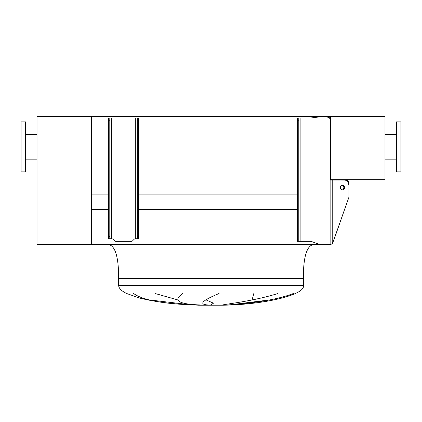 <?xml version="1.0" encoding="UTF-8"?>
<svg xmlns="http://www.w3.org/2000/svg" width="422" height="422" viewBox="0 0 422 422"><rect width="100%" height="100%" fill="white"/><g stroke="black" fill="none" stroke-linecap="round" stroke-linejoin="round"><path stroke-width="0.63" d="M400.9 171.881L400.9 121.847L396.353 121.847L396.353 171.881L400.9 171.881M108.66 194.136L91.6 194.136L91.6 116.62L37.02 116.62L37.02 244.433L91.6 244.433L91.6 116.62L384.98 116.62L384.98 179.73L330.4 179.73L330.4 116.62L330.4 180.073L340.396 180.073M21.1 146.867L21.1 171.881L25.647 171.881L25.647 121.847L21.1 121.847L21.1 146.867M314.707 244.433C307.126 244.433 303.334 255.801 303.334 278.546L303.334 285.367C306.309 294.445 265.396 304.605 223.507 305.196L198.493 305.196L181.043 304.299C167.07 303.429 153.286 301.355 139.687 298.08L126.626 293.496C121.351 290.906 118.698 288.2 118.666 285.367L118.666 278.546C118.666 255.801 114.874 244.433 107.293 244.433M155.085 293.496L177.81 299.926M210.662 304.937L213.474 303.196L206.126 299.926M253.817 293.496L252.076 299.926M229.278 304.937L269.574 299.926M133.626 293.496C143.907 301.234 168.061 303.603 191.857 304.937L149.414 299.926M199.912 304.937C178.248 304.162 172.561 300.348 182.842 293.496M219.097 293.496C202.259 300.511 198.44 304.325 207.645 304.937M293.374 293.496C273.224 301.234 245.646 303.603 228.07 304.937M222.631 304.937C228.84 303.687 254.614 300.823 277.945 293.496M91.6 244.433L319.602 244.433M91.6 232.949L108.66 232.949M138.453 232.949L297.42 232.949M91.6 209.375L108.66 209.375M138.453 209.375L297.42 209.375M138.453 194.136L297.42 194.136M303.334 278.546L118.666 278.546L303.334 278.546M108.66 236.447L109.794 236.447L109.794 238.725L108.66 238.725L108.66 117.96L109.794 117.96L109.794 120.233L108.66 120.233M109.794 238.725L111.477 238.725A2.274 2.274 0 0 1 113.075 239.385L114.584 240.878A1.593 1.593 0 0 0 115.707 241.337L131.406 241.337A1.593 1.593 0 0 0 132.524 240.878L134.032 239.385A2.274 2.274 0 0 1 135.636 238.725L137.314 238.725L137.314 236.447L138.453 236.447L138.453 120.233L137.314 120.233L137.314 117.96L109.794 117.96M138.453 236.447L138.453 238.725L137.314 238.725M137.314 117.96L138.453 117.96L138.453 120.233M137.314 236.447L137.314 120.233M109.794 236.447L109.794 120.233M344.526 187.621A2.39 2.068 90 0 0 342.458 185.232A2.39 2.068 90 0 0 340.39 187.621A2.39 2.068 90 0 0 342.458 190.011A2.39 2.068 90 0 0 344.526 187.621M342.121 189.974A2.39 2.068 90 0 0 343.846 187.621A2.39 2.068 90 0 0 342.121 185.263M298.787 120.233L297.42 120.233L297.42 117.96L298.787 117.96L298.787 241.337L297.42 241.337L297.42 239.063L298.787 239.063M297.42 120.233L297.42 239.063M298.787 117.96L311.067 117.96L320.166 116.825L325.473 116.878M324.576 244.639L320.166 244.639L311.067 241.337L298.787 241.337M330.853 180.073L330.853 244.438L325.362 244.639L330.853 244.438L332.219 243.737L334.213 238.968L348.957 197.127L332.842 242.608M321.3 116.825C324.402 116.546 327.129 116.852 329.492 117.738C330.368 120.101 330.669 122.828 330.4 125.92L330.4 180.073M344.69 180.125L341.082 180.073C343.766 179.793 346.13 180.099 348.176 180.985C348.936 183.348 349.194 186.076 348.957 189.167L348.957 197.127M325.71 116.889L327.567 117.026M327.709 117.047L328.58 117.232M329.645 117.917L329.993 118.64M330.853 244.438L332.219 243.737L332.837 242.618M348.957 189.167L348.91 184.994L347.401 180.484M347.38 180.474L344.711 180.125M303.334 285.367L118.666 285.367M135.72 238.725L135.72 117.96M111.387 238.725L111.387 117.96M300.153 117.96L300.153 241.337M332.219 180.073L332.219 243.737M396.353 159.147L384.98 159.147M396.353 134.586L384.98 134.586M25.647 159.147L37.02 159.147M25.647 134.586L37.02 134.586"/></g></svg>
